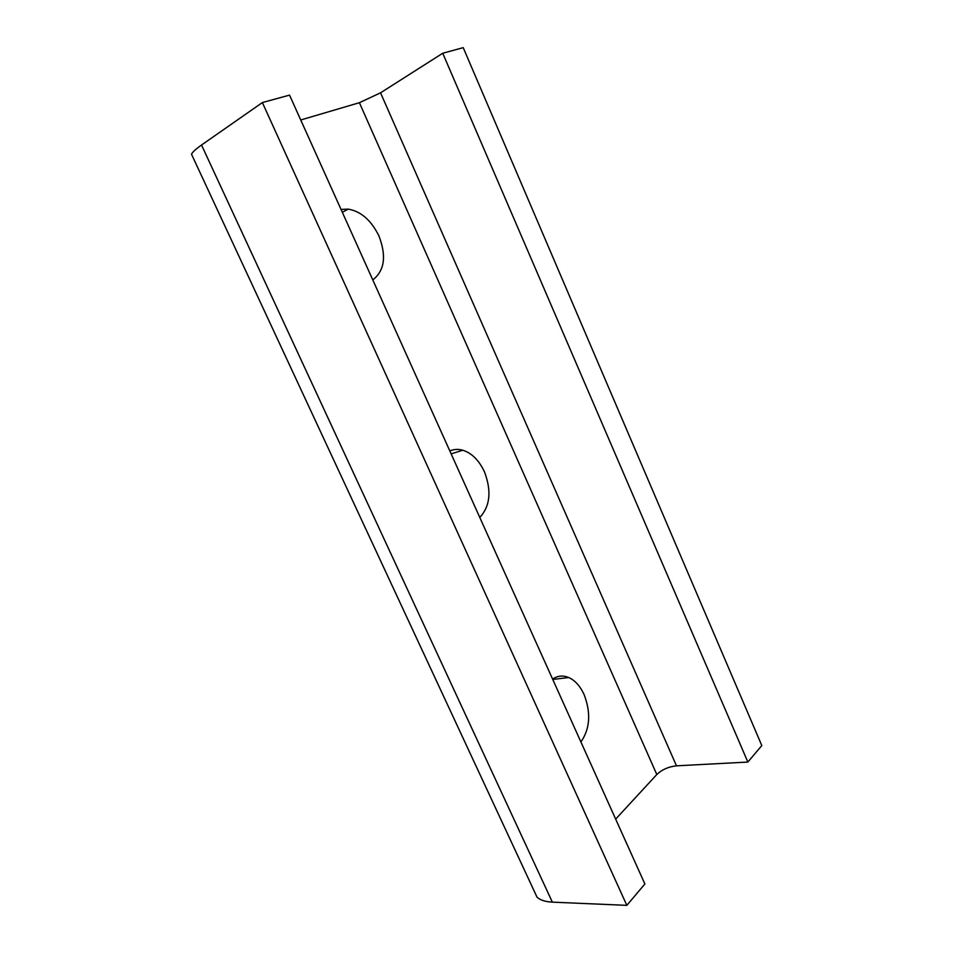 <?xml version="1.0" encoding="UTF-8"?>
<svg xmlns="http://www.w3.org/2000/svg" width="953" height="953" viewBox="0 0 953 953"><rect width="100%" height="100%" fill="white"/><g stroke="black" fill="none" stroke-linecap="round" stroke-linejoin="round"><path stroke-width="1.43" d="M341.043 209.446L348.167 209.124C360.925 211.304 371.17 220.238 378.925 235.915C386.632 256.035 384.595 270.7 372.79 279.92M449.828 450.948C454.009 449.173 458.333 448.934 462.777 450.245C471.664 452.997 478.859 460.12 484.374 471.628C491.724 490.855 490.199 506.138 479.8 517.479M552.585 679.06C557.791 675.677 563.152 675.165 568.667 677.523C574.885 680.216 580.032 685.886 584.094 694.546C591.11 712.939 590.05 728.747 580.913 741.97M262.373 102.555L289.545 95.121L644.883 883.979L626.836 905.35L552.359 902.146C545.271 901.752 540.16 900.097 537.027 897.178L191.517 154.243C192.47 152.135 195.806 149.061 201.524 145.023L262.373 102.555L626.836 905.35M615.674 819.127L656.808 774.515C662.013 769.583 668.577 766.688 676.487 765.831L747.867 762.055L761.804 745.544L463.218 47.65L442.728 53.249L747.867 762.055M300.743 119.971L359.4 102.698L380.545 92.822L442.728 53.249M533.43 889.447L537.027 897.178M192.899 157.209L191.517 154.243M359.4 102.698L656.808 774.515M380.545 92.822L676.487 765.831M201.524 145.023L552.359 902.146M342.353 212.34L348.167 209.124M451.15 453.866L462.777 450.245M552.764 679.465L568.667 677.523"/></g></svg>
